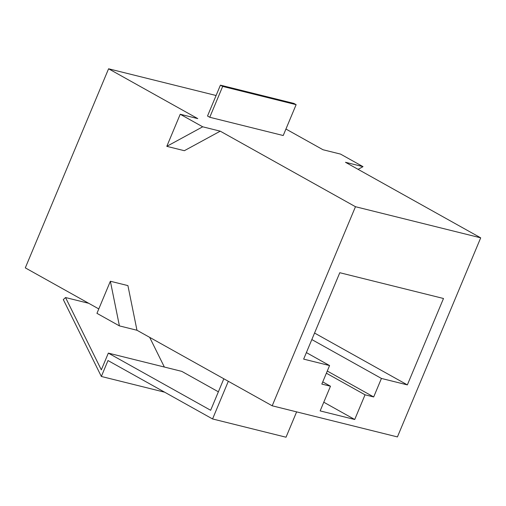 <?xml version="1.0" encoding="UTF-8"?>
<svg xmlns="http://www.w3.org/2000/svg" width="506" height="506" viewBox="0 0 506 506"><rect width="100%" height="100%" fill="white"/><g stroke="black" fill="none" stroke-linecap="round" stroke-linejoin="round"><path stroke-width="0.76" d="M296.13 104.672L283.221 135.526L209.762 117.272L222.672 86.412L296.13 104.672L293.878 103.414L220.42 85.153L207.517 116.013L209.762 117.272M202.704 126.804L166.803 146.342L180.225 114.248L202.704 126.804L220.249 131.168L184.348 150.699L166.803 146.342M220.42 85.153L222.672 86.412M216.094 95.507L108.581 68.784L197.77 118.613L180.225 114.248M220.249 131.168L355.471 206.714L480.7 237.839L345.471 162.293L363.017 166.651L340.538 154.096L322.999 149.738L285.934 129.03M363.017 166.651L358.084 169.339M296.624 411.871L286.023 437.216L212.564 418.955L228.32 381.29M223.829 378.779L210.648 410.277L108.335 353.112L101.326 369.861L65.546 297.541L63.307 299.584L101.339 376.464L107.999 360.544L212.564 418.955M108.335 353.112L181.793 371.372L218.377 391.808M101.339 376.464L164.684 392.207M480.7 237.839L397.419 436.925L272.196 405.799L136.968 330.254L119.422 325.896L96.95 313.334L110.371 281.247L119.422 325.896M98.79 308.926L25.3 267.87L108.581 68.784M149.662 337.344L164.355 367.04M136.968 330.254L127.917 285.605L110.371 281.247M443.496 298.489L339.792 272.715L303.651 359.115L329.577 365.56L321.829 384.073L330.475 386.217L320.146 410.904L354.719 419.499L365.041 394.813L373.687 396.957L381.429 378.444L407.355 384.889L443.496 298.489M355.471 206.714L272.196 405.799M65.546 297.541L88.727 303.303M329.577 365.56L306.377 352.593M373.687 396.957L327.281 371.037M365.041 394.813L326.376 373.207M354.719 419.499L323.783 402.213M330.475 386.217L322.739 381.897M407.355 384.889L314.555 333.043M381.429 378.444L311.829 339.564"/></g></svg>
